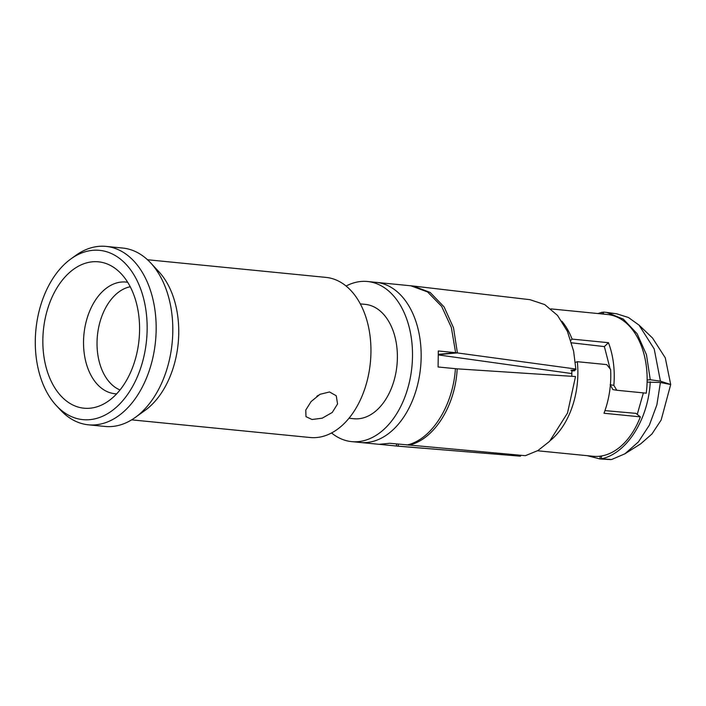 <?xml version="1.0" encoding="UTF-8"?>
<svg xmlns="http://www.w3.org/2000/svg" width="706" height="706" viewBox="0 0 706 706"><rect width="100%" height="100%" fill="white"/><g stroke="black" fill="none" stroke-linecap="round" stroke-linejoin="round"><path stroke-width="1.06" d="M376.183 282.365A80.449 52.562 -84.3 0 1 406.453 302.15A80.449 52.562 -84.3 0 1 421.155 357.236A80.449 52.562 -84.3 0 1 367.138 442.477A80.449 52.562 -84.3 0 1 360.334 442.477L396.481 446.015L379.166 444.303L389.747 443.271L525.37 455.688L537.937 450.543L549.542 441.374L567.492 413.089L575.522 376.545L457.179 368.841L438.091 366.988L438.311 350.97L455.626 352.691L451.328 327.399L441.612 306.351L427.58 291.949L410.821 285.789L376.183 282.365A80.449 52.562 -84.3 0 0 376.174 282.365L367.517 281.509A80.449 52.562 -84.3 0 0 346.09 286.036M396.516 443.942L396.481 446.015L398.272 446.201L520.384 456.173L521.09 455.299M600.065 456.2L600.082 458.971L610.937 459.474M571.781 376.307A62.057 40.551 -84.3 0 0 571.807 371.012L574.71 370.729L574.658 369.865M550.512 440.367A71.253 46.561 95.7 0 0 577.332 361.693L575.408 362.39M570.836 340.301L572.089 339.101A71.253 46.561 -84.3 0 0 561.852 321.212M575.928 369.75L573.616 351.156L575.928 369.75L570.916 370.209L574.71 370.729M571.604 342.816L604.38 346.593L610.099 368.797M572.089 339.101L608.448 342.692A71.253 46.561 95.7 0 1 613.841 385.344L616.806 390.259L646.246 393.171A71.253 46.561 95.7 0 0 607.292 314.47L550.927 308.893M604.38 346.593L608.448 342.692M604.954 410.618L635.894 413.354L640.351 416.858A71.253 46.561 95.7 0 1 599.288 456.279A71.253 46.561 95.7 0 1 593.261 456.279L537.548 450.772M609.552 312.926L613.629 313.499M647.137 380.031L650.279 379.74L646.458 354.703L637.139 333.744L623.345 319.112L606.542 312.379L603.498 312.078L603.427 314.082M650.279 379.74L660.419 381.161L670.7 384.523L660.401 382.502L647.102 382.105M438.452 354.933L571.834 373.571M575.628 369L455.626 352.691L438.444 354.368M567.492 413.089L575.522 376.545M601.433 455.997L601.45 458.829L611.59 459.518L624.916 453.799L638.418 441.912L649.361 425.144L656.88 404.812L660.401 382.502M610.178 384.726L612.905 389.597L616.806 390.259M637.244 414.413L643.387 392.889M640.351 416.858L603.992 413.257A71.253 46.561 95.7 0 0 610.593 369.432L606.763 364.605L577.332 361.693M610.39 384.761L613.841 385.344M601.45 458.829C626.796 453.464 648.417 419.338 650.252 381.814M624.916 453.799L640.624 443.906L651.938 433.996L661.143 420.052L670.7 384.523L665.281 357.836L652.556 338.05L639.009 325.087L654.206 348.958L660.419 381.161M606.542 312.379L616.673 313.791L628.428 317.497L639.009 325.087M602.068 313.949L602.13 312.22L603.489 312.387M360.334 442.477L351.676 441.621A80.449 52.562 95.7 0 0 406.568 392.262A80.449 52.562 95.7 0 0 397.796 301.294A80.449 52.562 -84.3 0 0 367.517 281.509M351.676 441.621A80.449 52.562 95.7 0 1 331.555 432.972M573.616 351.156L567.403 331.352L557.519 315.423L544.714 304.586L529.968 299.679L413.231 286.027L430.139 292.434L444.092 306.898L453.517 327.831L457.4 352.894L438.452 354.624M455.405 368.7C453.067 405.738 431.578 439.653 407.062 444.983M394.266 445.821L520.384 456.173M600.082 458.971L587.286 455.688M610.708 459.606L610.205 459.58M348.993 418.252L353.944 418.746A57.46 37.55 95.7 0 0 393.145 383.49A57.46 37.55 95.7 0 0 386.879 318.512A57.46 37.55 -84.3 0 0 365.258 304.374L360.307 303.889M131.643 419.849L310.119 437.508A80.449 52.562 95.7 0 0 365.011 388.15A80.449 52.562 95.7 0 0 356.239 297.182A80.449 52.562 -84.3 0 0 325.96 277.396L147.483 259.737M56.401 405.65L60.513 410.062A89.644 58.572 -84.3 0 0 88.391 424.809L105.026 426.45A89.644 58.572 -84.3 0 0 135.252 417.458L145.048 410.415A80.449 52.562 -84.3 0 0 178.742 333.258A80.449 52.562 -84.3 0 0 164.039 278.164A80.449 52.562 -84.3 0 0 158.788 271.607L150.554 262.782A89.644 58.572 -84.3 0 0 122.676 248.044L106.041 246.394A89.644 58.572 -84.3 0 0 75.816 255.387L70.918 258.908A85.047 55.571 -84.3 0 0 35.3 340.477A85.047 55.571 -84.3 0 0 56.401 405.65A85.047 55.571 -84.3 0 0 114.981 408.412A85.047 55.571 -84.3 0 0 147.139 329.534A85.047 55.571 -84.3 0 0 70.918 258.908M135.252 417.458A89.644 58.572 -84.3 0 0 172.793 331.476A89.644 58.572 -84.3 0 0 156.405 270.089A89.644 58.572 -84.3 0 0 150.554 262.782M312.061 419.514L305.989 416.672L305.769 410.045L311.099 401.555L320.03 394.292L329.517 391.962L336.241 395.757L337.556 403.964L332.244 412.472L322.227 418.173L312.061 419.514M88.391 424.809A89.644 58.572 -84.3 0 0 156.158 329.826A89.644 58.572 -84.3 0 0 139.77 268.439A89.644 58.572 -84.3 0 0 106.041 246.394M126.136 279.903A73.548 48.061 95.7 0 1 103.12 404.291A73.548 48.061 95.7 0 1 56.295 390.109A73.548 48.061 95.7 0 1 53.541 294.067A73.548 48.061 95.7 0 1 116.472 269.401A73.548 48.061 95.7 0 1 126.136 279.903M316.835 396.313L318.459 395.21M602.13 312.22L597.982 313.543M397.381 446.139L398.272 446.201L398.263 444.109M457.179 368.841C455.388 405.959 433.908 439.864 408.809 445.168M127.715 282.303A56.101 36.659 -84.3 0 0 88.091 315.238A56.101 36.659 -84.3 0 0 93.792 379.925A56.101 36.659 -84.3 0 0 116.675 393.833M130.239 286.751A52.862 34.541 -84.3 0 0 99.52 323.683A52.862 34.541 -84.3 0 0 106.694 378.628A52.862 34.541 -84.3 0 0 120.02 389.977M410.018 285.718L413.239 286.027M599.826 458.953L610.452 459.588"/></g></svg>
